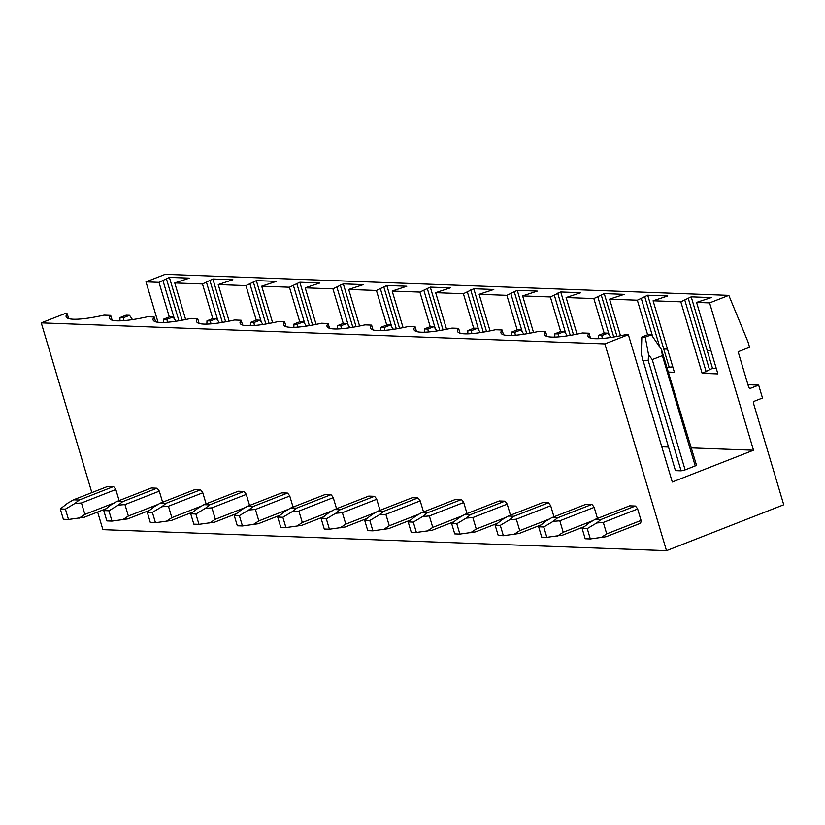 <?xml version="1.0" encoding="UTF-8"?>
<svg xmlns="http://www.w3.org/2000/svg" width="825" height="825" viewBox="0 0 825 825"><rect width="100%" height="100%" fill="white"/><g stroke="black" fill="none" stroke-linecap="round" stroke-linejoin="round"><path stroke-width="1.24" d="M158.029 322.286L145.984 281.861L165.217 274.333L728.826 295.36L747.945 341.756L749.585 347.263L738.138 351.749L748.667 387.069A1.825 1.609 -87.9 0 0 750.709 388.204L749.554 388.152M145.984 281.861L158.988 282.346L169.373 277.365L189.399 278.118L174.745 282.934L202.476 283.975L212.86 278.994L232.887 279.737L218.233 284.563L245.963 285.594L256.338 280.613L276.375 281.356L261.711 286.182L289.451 287.213L299.826 282.233L319.863 282.985L305.198 287.801L332.939 288.843L343.313 283.862L363.351 284.604L348.686 289.431L376.427 290.462L386.801 285.481L406.828 286.223L392.174 291.05L419.904 292.081L430.289 287.1L450.316 287.853L435.662 292.669L463.392 293.71L473.777 288.729L493.804 289.472L479.15 294.298L506.88 295.329L517.265 290.348L537.292 291.091L522.638 295.917L550.368 296.948L560.742 291.968L580.779 292.72L566.115 297.536L593.856 298.567L604.23 293.587L624.267 294.339L609.603 299.155L637.343 300.197L647.718 295.216L667.755 295.958L653.091 300.785L680.831 301.816L691.206 296.835L707.231 350.594L710.985 350.738M647.718 295.216L663.743 348.975L667.497 349.119M747.955 384.698L758.649 385.089L750.709 388.204M758.649 385.089L762.496 398.011L754.555 401.125A1.825 1.609 -87.9 0 0 753.545 403.446L783.75 504.766L666.497 550.667L102.888 529.64L97.639 512.026M68.64 318.563L67.207 313.758L64.763 313.665L41.25 322.864L604.859 343.891L666.497 550.667M41.25 322.864L91.853 492.618M119.12 500.589L115.82 489.524A10.942 4.795 -111.4 0 0 113.51 486.564L107.838 486.358L73.487 499.806L67.588 503.229L60.277 508.942L65.412 509.128L68.496 519.472L84.305 517.244L106.167 508.685M162.608 502.208L159.307 491.143A10.942 4.795 -111.4 0 0 156.998 488.194L151.326 487.977L116.975 501.425L111.076 504.848L103.764 510.562L108.9 510.757L111.983 521.091L127.782 518.873L149.655 510.314M206.095 503.827L202.795 492.772A10.942 4.795 -111.4 0 0 200.485 489.813L194.813 489.607L160.463 503.054L154.564 506.478L147.252 512.181L152.388 512.377L155.471 522.71L171.27 520.493L193.143 511.933M249.573 505.457L246.283 494.392A10.942 4.795 -111.4 0 0 243.973 491.432L238.291 491.226L203.94 504.673L198.052 508.097L190.74 513.81L195.876 513.996L198.959 524.339L214.758 522.112L236.62 513.552M293.061 507.076L289.761 496.011A10.942 4.795 -111.4 0 0 287.461 493.061L281.779 492.845L247.428 506.292L241.539 509.716L234.228 515.429L239.363 515.625L242.447 525.958L258.246 523.741L280.108 515.182M336.548 508.695L333.248 497.63A10.942 4.795 -111.4 0 0 330.949 494.68L325.267 494.464L290.916 507.922L285.017 511.345L277.716 517.048L282.851 517.244L285.935 527.577L301.733 525.36L323.596 516.801M380.036 510.324L376.736 499.259A10.942 4.795 -111.4 0 0 374.437 496.299L368.754 496.093L334.403 509.541L328.505 512.964L321.193 518.678L326.339 518.863L329.412 529.207L345.221 526.979L367.084 518.42M423.524 511.943L420.224 500.878A10.942 4.795 -111.4 0 0 417.914 497.929L412.242 497.712L377.891 511.16L371.993 514.583L364.681 520.297L369.817 520.482L372.9 530.826L388.709 528.608L410.572 520.049M467.012 513.562L463.712 502.497A10.942 4.795 -111.4 0 0 461.402 499.548L455.73 499.331L421.379 512.779L415.48 516.213L408.169 521.916L413.304 522.112L416.388 532.445L432.187 530.227L454.059 521.668M510.489 515.192L507.2 504.127A10.942 4.795 -111.4 0 0 504.89 501.167L499.207 500.961L464.867 514.408L458.968 517.832L451.657 523.545L456.792 523.731L459.876 534.074L475.674 531.847L497.547 523.287M553.977 516.811L550.688 505.746A10.942 4.795 -111.4 0 0 548.377 502.796L542.695 502.58L508.344 516.027L502.456 519.451L495.144 525.164L500.28 525.35L503.363 535.693L519.162 533.476L541.025 524.906M597.465 518.43L594.165 507.365A10.942 4.795 -111.4 0 0 591.865 504.415L586.183 504.199L551.832 517.646L545.933 521.08L538.632 526.783L543.768 526.979L546.851 537.312L562.65 535.095L584.512 526.536M635.353 506.034L629.671 505.828L595.32 519.276L589.421 522.699L582.12 528.402L587.256 528.598L590.329 538.942L606.138 536.714L640.489 523.267A10.942 4.795 -111.4 0 0 641.066 520.42L637.653 508.994A10.942 4.795 -111.4 0 0 635.353 506.034L601.002 519.482L595.32 519.276M691.206 296.835L711.232 297.588L696.578 302.404L709.593 302.888L753.514 450.213L672.292 482.017L628.372 334.692L604.859 343.891M709.593 302.888L728.826 295.36M174.745 282.934L185.646 319.522M169.373 277.365L182.139 320.193M166.32 278.561L178.901 320.77M163.01 280.778L174.374 318.893M158.988 282.346L169.3 316.924M67.207 313.758A60.194 10.137 -16.6 0 0 66.124 316.697A60.194 10.137 -16.6 0 0 104.084 315.129L110.694 315.377L112.128 320.193M218.233 284.563L229.133 321.142M212.86 278.994L225.627 321.822M209.808 280.191L222.389 322.389M206.498 282.397L217.852 320.523M202.476 283.975L212.788 318.543M110.694 315.377A60.194 10.137 -16.6 0 0 109.612 318.316A60.194 10.137 -16.6 0 0 147.572 316.748L154.182 316.996L155.616 321.812M261.711 286.182L272.621 322.761M256.338 280.613L269.115 323.441M253.285 281.81L265.867 324.008M249.975 284.027L261.339 322.142M245.963 285.594L256.276 320.172M154.182 316.996A60.194 10.137 -16.6 0 0 153.099 319.945A60.194 10.137 -16.6 0 0 191.06 318.378L197.67 318.615L199.103 323.431M305.198 287.801L316.109 324.39M299.826 282.233L312.593 325.06M296.773 283.429L309.354 325.638M293.463 285.646L304.827 323.761M289.451 287.213L299.753 321.791M197.67 318.615A60.194 10.137 -16.6 0 0 196.587 321.564A60.194 10.137 -16.6 0 0 234.547 319.997L241.158 320.244L242.591 325.06M348.686 289.431L359.597 326.009M343.313 283.862L356.08 326.679M340.261 285.058L352.842 327.257M336.951 287.265L348.315 325.39M332.939 288.843L343.241 323.41M241.158 320.244A60.194 10.137 -16.6 0 0 240.075 323.183A60.194 10.137 -16.6 0 0 278.035 321.616L284.635 321.863L286.079 326.679M392.174 291.05L403.074 327.628M386.801 285.481L399.568 328.309M383.749 286.677L396.33 328.876M380.438 288.894L391.803 327.009M376.427 290.462L386.729 325.029M284.635 321.863A60.194 10.137 -16.6 0 0 283.563 324.802A60.194 10.137 -16.6 0 0 321.523 323.235L328.123 323.483L329.557 328.298M435.662 292.669L446.562 329.257M430.289 287.1L443.056 329.928M427.237 288.296L439.818 330.495M423.926 290.513L435.291 328.628M419.904 292.081L430.217 326.659M328.123 323.483A60.194 10.137 -16.6 0 0 327.04 326.432A60.194 10.137 -16.6 0 0 365.001 324.864L371.611 325.112L373.044 329.918M479.15 294.298L490.05 330.877M473.777 288.729L486.544 331.547M470.724 289.915L483.306 332.124M467.414 292.132L478.778 330.258M463.392 293.71L473.705 328.278M371.611 325.112A60.194 10.137 -16.6 0 0 370.528 328.051A60.194 10.137 -16.6 0 0 408.488 326.483L415.099 326.731L416.532 331.547M522.638 295.917L533.538 332.496M517.265 290.348L530.032 333.176M514.202 291.545L526.783 333.743M510.892 293.752L522.256 331.877M506.88 295.329L517.192 329.897M415.099 326.731A60.194 10.137 -16.6 0 0 414.016 329.67A60.194 10.137 -16.6 0 0 451.976 328.103L458.587 328.35L460.02 333.166M566.115 297.536L577.026 334.115M560.742 291.968L573.509 334.795M557.69 293.164L570.271 335.363M554.379 295.381L565.744 333.496M550.368 296.948L560.67 331.526M458.587 328.35A60.194 10.137 -16.6 0 0 457.504 331.299A60.194 10.137 -16.6 0 0 495.464 329.732L502.074 329.979L503.508 334.785M609.603 299.155L620.513 335.744M604.23 293.587L616.997 336.414M601.178 294.783L613.759 336.992M597.867 297L609.232 335.125M593.856 298.567L604.158 333.145M502.074 329.979A60.194 10.137 -16.6 0 0 500.992 332.918A60.194 10.137 -16.6 0 0 538.952 331.351L545.552 331.598L546.996 336.414M653.091 300.785L674.407 372.292L668.724 372.075M667.322 367.393L672.788 366.867M663.743 348.975L669.034 366.723M644.665 296.412L659.763 347.036M641.355 298.619L652.719 336.744M637.343 300.197L647.646 334.764M545.552 331.598A60.194 10.137 -16.6 0 0 544.479 334.537A60.194 10.137 -16.6 0 0 582.44 332.97L589.04 333.218L590.473 338.033M707.231 350.594L712.522 368.342L716.275 368.486M661.794 446.799L668.405 447.047M691.329 447.892L753.514 450.213M696.578 302.404L717.894 373.911L702.147 373.323L712.522 368.342M680.831 301.816L702.147 373.323M688.153 298.031L709.469 369.538M684.843 300.248L706.159 371.755M589.04 333.218A60.194 10.137 163.4 0 0 587.967 336.167A60.194 10.137 163.4 0 0 625.917 334.599L628.372 334.692M695.248 465.908A10.942 1.846 -16.6 0 0 696.382 464.846L661.516 349.614L662.372 355.627L695.248 465.908L685.121 469.868L652.245 359.587L648.563 354.678L648.233 360.546L681.11 470.817A10.942 1.846 -16.6 0 0 685.121 469.868M681.11 470.817L675.438 470.611L641.303 354.41L641.84 337.043L645.263 337.167L651.379 334.775L661.516 349.614M132.485 319.615L129.535 315.305L123.43 317.697L123.987 320.626M123.43 317.697L120.007 317.573L126.112 315.181L129.535 315.305M119.903 320.853L120.007 317.573M113.51 486.564L79.169 500.022L73.487 499.806M79.169 500.022L74.858 503.498L81.469 502.972L115.82 489.524M81.469 502.972L84.882 514.398L79.21 518.121M114.685 502.734L84.882 514.398M74.858 503.498L65.412 509.128M68.496 519.472L63.36 519.276L60.277 508.942M175.972 321.234L173.023 316.934L166.918 319.327L167.465 322.245M166.918 319.327L163.494 319.192L169.599 316.8L173.023 316.934M163.391 322.472L163.494 319.192M156.998 488.194L122.647 501.641L116.975 501.425M122.647 501.641L118.336 505.127L124.957 504.591L159.307 491.143M124.957 504.591L128.36 516.027L122.698 519.75M158.173 504.353L128.36 516.027M118.336 505.127L108.9 510.757M111.983 521.091L106.848 520.905L103.764 510.562M219.45 322.853L216.511 318.553L210.406 320.946L210.953 323.874M210.406 320.946L206.982 320.822L213.087 318.429L216.511 318.553M206.879 324.101L206.982 320.822M200.485 489.813L166.134 503.26L160.463 503.054M166.134 503.26L161.824 506.746L168.444 506.22L202.795 492.772M168.444 506.22L171.847 517.646L166.186 521.369M201.661 505.972L171.847 517.646M161.824 506.746L152.388 512.377M155.471 522.71L150.336 522.524L147.252 512.181M262.938 324.483L259.999 320.172L253.894 322.565L254.44 325.493M253.894 322.565L250.47 322.441L256.575 320.048L259.999 320.172M250.367 325.72L250.47 322.441M243.973 491.432L209.622 504.879L203.94 504.673M209.622 504.879L205.312 508.365L211.932 507.839L246.283 494.392M211.932 507.839L215.335 519.265L209.674 522.988M245.138 507.602L215.335 519.265M205.312 508.365L195.876 513.996M198.959 524.339L193.823 524.143L190.74 513.81M306.426 326.102L303.487 321.802L297.382 324.194L297.928 327.113M297.382 324.194L293.958 324.06L300.063 321.668L303.487 321.802M293.855 327.339L293.958 324.06M287.461 493.061L253.11 506.509L247.428 506.292M253.11 506.509L248.799 509.994L255.41 509.458L289.761 496.011M255.41 509.458L258.823 520.895L253.162 524.607M288.626 509.221L258.823 520.895M248.799 509.994L239.363 515.625M242.447 525.958L237.311 525.772L234.228 515.429M349.913 327.721L346.974 323.421L340.859 325.813L341.416 328.742M340.859 325.813L337.435 325.679L343.551 323.297L346.974 323.421M337.332 328.969L337.435 325.679M330.949 494.68L296.598 508.128L290.916 507.922M296.598 508.128L292.287 511.613L298.897 511.088L333.248 497.63M298.897 511.088L302.311 522.514L296.639 526.237M332.114 510.84L302.311 522.514M292.287 511.613L282.851 517.244M285.935 527.577L280.799 527.392L277.716 517.048M393.401 329.34L390.452 325.04L384.347 327.432L384.904 330.361M384.347 327.432L380.923 327.308L387.028 324.916L390.452 325.04M380.82 330.588L380.923 327.308M374.437 496.299L340.086 509.747L334.403 509.541M340.086 509.747L335.775 513.232L342.385 512.707L376.736 499.259M342.385 512.707L345.799 524.133L340.127 527.856M375.602 512.469L345.799 524.133M335.775 513.232L326.339 518.863M329.412 529.207L324.277 529.011L321.193 518.678M436.889 330.969L433.94 326.669L427.835 329.051L428.392 331.98M427.835 329.051L424.411 328.927L430.516 326.535L433.94 326.669M424.308 332.207L424.411 328.927M417.914 497.929L383.563 511.376L377.891 511.16M383.563 511.376L379.252 514.862L385.873 514.326L420.224 500.878M385.873 514.326L389.276 525.762L383.615 529.475M419.09 514.088L389.276 525.762M379.252 514.862L369.817 520.482M372.9 530.826L367.764 530.63L364.681 520.297M480.367 332.588L477.427 328.288L471.323 330.681L471.869 333.599M471.323 330.681L467.899 330.547L474.004 328.164L477.427 328.288M467.796 333.836L467.899 330.547M461.402 499.548L427.051 512.995L421.379 512.779M427.051 512.995L422.74 516.481L429.361 515.945L463.712 502.497M429.361 515.945L432.764 527.381L427.103 531.104M462.577 515.707L432.764 527.381M422.74 516.481L413.304 522.112M416.388 532.445L411.252 532.259L408.169 521.916M523.854 334.207L520.915 329.907L514.81 332.3L515.357 335.228M514.81 332.3L511.387 332.176L517.492 329.783L520.915 329.907M511.283 335.455L511.387 332.176M504.89 501.167L470.539 514.614L464.867 514.408M470.539 514.614L466.228 518.1L472.849 517.574L507.2 504.127M472.849 517.574L476.252 529L470.59 532.723M506.065 517.337L476.252 529M466.228 518.1L456.792 523.731M459.876 534.074L454.74 533.878L451.657 523.545M567.342 335.837L564.403 331.537L558.298 333.919L558.845 336.847M558.298 333.919L554.874 333.795L560.979 331.403L564.403 331.537M554.771 337.074L554.874 333.795M548.377 502.796L514.027 516.244L508.344 516.027M514.027 516.244L509.716 519.729L516.337 519.193L550.688 505.746M516.337 519.193L519.74 530.619L514.078 534.342M549.543 518.956L519.74 530.619M509.716 519.729L500.28 525.35M503.363 535.693L498.228 535.497L495.144 525.164M610.83 337.456L607.891 333.156L601.786 335.548L602.333 338.467M601.786 335.548L598.362 335.414L604.467 333.032L607.891 333.156M598.259 338.693L598.362 335.414M591.865 504.415L557.514 517.863L551.832 517.646M557.514 517.863L553.204 521.348L559.814 520.812L594.165 507.365M559.814 520.812L563.227 532.249L557.566 535.972M593.031 520.575L563.227 532.249M553.204 521.348L543.768 526.979M546.851 537.312L541.716 537.127L538.632 526.783M648.233 360.546L642.562 360.329M652.245 359.587L662.372 355.627M645.263 337.167L648.563 354.678M641.84 337.043L647.955 334.651L651.379 334.775M601.002 519.482L596.692 522.967L603.302 522.442L637.653 508.994M603.302 522.442L606.715 533.868L601.043 537.591M641.066 520.42L606.715 533.868M596.692 522.967L587.256 528.598M590.329 538.942L585.193 538.746L582.12 528.402"/></g></svg>
